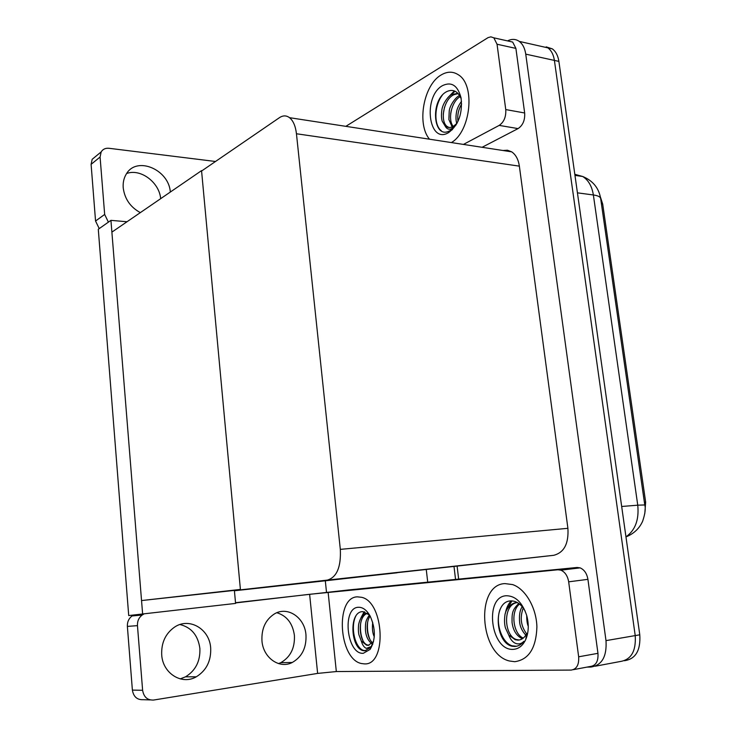 <?xml version="1.0" encoding="UTF-8"?>
<svg xmlns="http://www.w3.org/2000/svg" width="737" height="737" viewBox="0 0 737 737"><rect width="100%" height="100%" fill="white"/><g stroke="black" fill="none" stroke-linecap="round" stroke-linejoin="round"><path stroke-width="1.11" d="M326.5 592.253L325.312 580.793L327.836 580.516L234.421 590.77L285.247 584.938M327.836 580.516L398.358 572.529M142.646 614.28L110.937 220.354L98.288 229.262L128.717 615.561L235.582 603.419L234.384 590.392L141.541 600.563L111.886 232.127L201.551 170.634L240.4 589.425L141.541 600.563M454.001 566.431L455.549 579.429L454.001 566.431M426.253 569.471L427.727 582.166M110.937 220.354L127.022 221.754M202.067 170.698L201.551 170.634M240.428 589.711L234.384 590.392M539.788 46.035L547.858 47.859C551.34 50.457 553.515 54.639 554.399 60.406L635.22 635.598C636.188 651.222 631.102 659.882 619.946 661.568C631.102 659.882 636.188 651.222 635.22 635.598L554.399 60.406C553.515 54.639 551.34 50.457 547.858 47.859L519.253 41.392C522.708 44.017 524.864 48.264 525.748 54.142L605.998 640.628C606.966 656.575 601.899 665.391 590.807 667.059L587.039 667.096M507.517 40.904C511.773 38.757 515.688 38.914 519.253 41.392M458.663 579.125L457.097 566.09L553.708 555.311C564.081 552.63 568.817 543.639 567.905 528.318L519.364 166.138C518.351 159.413 515.789 154.641 511.681 151.84L507.471 150.219L502.966 150.505M240.446 589.849L327.329 580.111C336.8 577.301 341.13 567.057 340.319 549.369L296.449 133.756C295.537 126.091 293.234 120.73 289.53 117.68C286.343 115.322 282.98 115.322 279.443 117.671L201.588 171.021L240.446 589.849L457.097 566.09M600.379 196.954L602.7 204.085L645.649 502.109L644.811 513.459M546.2 46.873L552.335 48.872C555.818 51.461 558.001 55.634 558.886 61.392L639.78 634.806C640.757 650.384 635.663 659.025 624.497 660.711L624.423 660.73M103.687 297.766L103.576 296.431M179.966 624.534C191.399 627.38 198.041 635.34 199.874 648.422C200.39 661.135 195.609 670.606 185.531 676.824L180.206 678.888M210.681 647.998C211.224 660.905 206.415 670.513 196.263 676.824C181.855 685.327 162.702 673.397 161.707 654.824C161.228 642.811 165.475 633.608 174.439 627.196C189.216 616.924 209.594 628.928 210.681 647.998M276.854 612.733C286.794 615.782 292.644 623.309 294.395 635.303C295.012 647.989 290.47 657.118 280.76 662.683L278.522 663.595M305.956 634.723C306.61 647.583 302.05 656.842 292.276 662.48C279.498 669.279 263.127 657.819 261.957 640.858C261.386 628.661 265.541 619.679 274.422 613.912C287.541 605.86 304.703 617.431 305.956 634.723M504.928 583.603C475.383 584.496 479.225 654.023 509.378 660.978L514.721 661.697C528.751 659.735 536.149 648.145 536.904 626.911C536.416 607.629 525.343 588.771 512.583 584.579L504.928 583.603L512.583 584.579C525.343 588.771 536.416 607.629 536.904 626.911C536.149 648.145 528.751 659.735 514.721 661.697L509.378 660.978C479.225 654.023 475.383 584.496 504.928 583.603M357.27 596.841C334.948 597.292 338.67 659.127 361.425 663.521L364.447 663.89C387.128 665.539 384.327 602.009 361.609 597.302L357.27 596.841L361.609 597.302C384.327 602.009 387.128 665.539 364.447 663.89L361.425 663.521C338.67 659.127 334.948 597.292 357.27 596.841M568.669 581.825C567.637 575.892 565.039 572.004 560.885 570.171L557.891 569.775L577.099 567.472L580.111 567.868C584.284 569.664 586.882 573.497 587.923 579.346L568.669 581.825L578.656 656.796L597.956 653.332C598.453 661.246 595.938 665.622 590.42 666.46L573.34 669.666M587.923 579.346L597.956 653.332M577.099 567.472L348.702 589.932L235.518 602.709M150.182 699.92L143.291 699.689C137.174 699.993 133.535 696.797 132.384 690.099L142.619 690.302C143.789 697.101 147.474 700.343 153.655 700.039L317.629 673.406L309.623 594.298L557.891 569.775M143.651 614.161L142.177 615.027C138.842 617.615 137.266 621.153 137.46 625.639L127.381 626.404L132.384 690.099M127.381 626.404C127.197 621.982 128.763 618.5 132.07 615.948L133.471 615.128M137.46 625.639L142.619 690.302M235.536 602.93L309.623 594.298M328.131 592.281L336.33 671.545L571.147 670.08C576.638 669.242 579.144 664.82 578.656 656.796M336.33 671.545L317.629 673.406M140.325 212.625C130.366 207.171 124.664 198.898 123.208 187.806C122.83 182.619 123.853 178.041 126.285 174.07C136.603 155.756 168.856 169.455 170.33 192.044M441.159 74.962C423.499 84.893 416.58 124.24 429.533 139.21C416.58 124.24 423.499 84.893 441.159 74.962C447.239 71.342 452.969 71.286 458.359 74.787C452.969 71.286 447.239 71.342 441.159 74.962M508.742 41.18L512.676 42.064L515.9 48.393L497.042 44.229L505.748 109.573L524.661 112.982C525.085 120.149 522.892 125.354 518.065 128.597L482.099 147.289M515.9 48.393L524.661 112.982M126.653 173.508C140.583 168.266 159.349 182.38 160.666 198.677M99.237 228.599L95.552 221.026L104.663 214.449L108.394 222.141M215.508 161.486L108.965 148.284C105.492 147.962 102.885 149.169 101.162 151.905L100.085 157.018L91.102 164.351L95.552 221.026M91.102 164.351L92.18 159.303L96.086 156.078M100.085 157.018L104.663 214.449M451.385 142.573C470.722 131.545 475.66 84.921 458.359 74.787C475.66 84.921 470.722 131.545 451.385 142.573M463.444 144.424L499.189 125.391C503.979 122.102 506.172 116.824 505.748 109.573M497.042 44.229L493.836 37.827L490.86 36.85L488.087 37.615L345.837 126.34M106.533 333.981L106.432 332.636M109.417 370.527L109.306 369.173M112.319 407.423L112.217 406.05M115.258 444.66L115.147 443.278M367.413 613.212C363.12 613.893 360.209 617.578 358.679 624.276C358.2 628.274 358.283 631.775 358.928 634.797L361.277 640.978C362.447 645.013 364.133 647.473 366.344 648.357L371.577 646.432L370.987 647.279L364.843 650.817L363.055 650.633C350.517 647.897 348.684 611.203 362.834 611.664L369.559 615.045M363.313 653.304C346.657 654.659 341.728 607.518 358.385 607.279C362.844 607.131 366.777 610.098 370.204 616.187C375.75 628.799 375.713 639.863 370.112 649.398L363.313 653.304M361.277 640.978L366.575 645.179L368.178 645.363L373.521 641.697M367.57 613.313C356.957 616.215 358.707 642.839 367.643 645.013L369.062 645.234M370.121 616.04C365.008 623.097 366.906 638.647 372.719 642.848M369.44 614.925C366.031 620.25 365.22 621.641 365.46 630.457C365.985 636.399 368.132 640.822 371.881 643.742M372.342 643.981L372.811 644.166M372.71 622.35C372.038 628.477 372.563 633.295 374.276 636.786M367.662 622.129C366.998 628.339 367.708 634.004 369.799 639.145M364.787 611.95L362.659 615.588M360.715 622.71C359.96 629.214 360.697 635.137 362.917 640.499M355.768 616.15C350.093 627.454 355.234 648.413 363.728 650.43L366.003 650.679M370.877 647.537L371.577 646.432M364.124 611.793L361.001 617.726M517.614 602.7L516.269 602.719C511.948 602.645 505.407 608.771 504.845 615.671C504.283 620.314 504.477 624.396 505.416 627.896L508.742 635.064C510.557 639.744 513.053 642.59 516.25 643.604C519.134 644.396 521.676 643.631 523.896 641.31C521.345 644.599 518.286 646.312 514.721 646.46L512.298 646.266C495.08 643.125 492.39 600.535 511.331 600.885C516.84 601.079 521.455 604.506 525.186 611.139M513.173 649.352C490.547 650.983 483.877 596.279 506.448 595.745C515.578 595.92 522.34 602.516 526.725 615.552C529.055 624.405 528.715 632.429 525.702 639.605C522.745 645.815 518.572 649.057 513.173 649.352M508.742 635.064L515.283 639.753L518.111 640.121C521.455 639.928 524.136 638.067 526.181 634.529L526.762 633.405L525.702 639.605M516.619 602.691C502.45 605.261 504.044 636.068 516.48 639.559L519.051 639.965M519.539 604.045C510.004 611.563 513.385 634.345 523.307 638.076M518.774 603.465C512.685 609.637 511.847 612.152 512.058 622.323C513.016 630.282 516.37 635.727 522.118 638.647L522.413 638.739M523.233 607.997C519.751 617.542 520.875 626.128 526.596 633.746M526.688 633.838L527.379 634.566M522.229 606.708C519.815 610.144 518.977 615.506 519.696 622.793C520.313 627.288 522.349 631.406 525.822 635.137M526.384 635.616L526.992 636.086M526.715 615.496C526.688 620.314 527.213 623.907 528.263 626.284M511.929 600.895L507.48 608.55M500.018 609.508C495.052 622.894 501.786 642.821 512.169 645.815L516.48 646.257M511.119 600.885C508.097 604.193 506.19 608.357 505.379 613.387M456.083 124.903L450.243 130.56L447.81 131.665C432.73 137.22 430.426 99.08 447.193 91.388C453.154 88.965 457.714 91.222 460.892 98.15M448.4 132.715C428.492 144.692 422.614 96.483 442.495 85.63C451.551 81.365 457.732 85.455 461.058 97.892C462.707 113.397 458.598 124.94 448.732 132.522L448.4 132.715M457.963 93.387L451.984 94.391C448.142 96.022 442.311 104.166 441.785 110.605C441.26 114.981 441.399 118.5 442.2 121.172L445.084 125.953C446.594 128.864 448.722 129.804 451.468 128.791L456.212 124.691M445.084 125.953L445.701 126.395C448.059 127.86 450.611 127.87 453.329 126.414L457.051 123.226M458.147 93.581L453.817 94.732C443.149 99.578 439.832 122.213 447.46 126.681L449.1 127.501M452.767 127.308L454.241 126.561M460.192 96.593C451.016 101.835 447.691 120.251 453.273 126.442M459.621 95.57L459.298 95.736C456.249 96.584 449.644 105.271 449.211 111.213L448.888 119.578L452.186 126.948M461.657 103.945C458.414 109.555 457.189 115.359 457.981 121.365M461.528 101.282C458.681 105.179 456.995 108.846 456.489 112.282C455.724 116.686 455.825 120.49 456.802 123.687M451.265 110.439L450.694 113.636M455.07 91.213L450.74 95.128M444.485 107.298L443.241 114.244M442.264 95.248C433.872 106.165 434.01 125.594 441.279 130.67M449.533 131.49L452.454 129.574M454.361 90.909L447.774 97.717M118.215 482.247L118.104 480.846M121.209 520.184L121.098 518.774M124.221 558.489L124.111 557.061M284.04 585.196L397.077 572.787M595.256 666.22L619.946 661.568M605.998 640.628L639.78 634.806M525.748 54.142L558.886 61.392M340.319 549.369L567.905 528.318M327.329 580.111L553.708 555.311M296.449 133.756L519.364 166.138M602.7 204.085L601.429 203.919M645.649 502.109L644.378 502.21M574.971 175.378L582.718 176.502C592.898 180.703 598.877 188.046 600.655 198.511C600.277 196.788 597.854 195.6 593.368 194.964C591.958 186.268 588.412 180.104 582.718 176.502L574.814 174.3M625.962 536.849C635.248 530.308 639.182 519.751 637.754 505.186L644.774 504.946C645.815 508.493 645.105 513.91 642.646 521.206C639.394 528.484 633.838 533.726 625.971 536.923M621.678 506.485L637.754 505.186L593.368 194.964L577.43 192.845M518.065 128.597L499.189 125.391M289.53 117.68L511.681 151.84M600.655 198.511L644.774 504.946M552.335 48.872L547.858 47.859M196.263 676.824L185.531 676.824M292.276 662.48L280.76 662.683M142.177 615.027L132.07 615.948M580.111 567.868L560.885 570.171M101.162 151.905L92.18 159.303M512.676 42.064L493.836 37.827M372.885 642.636L371.079 647.04M370.987 647.279L370.112 649.398M366.575 645.179L367.643 645.013M363.728 650.43L362.853 650.568M515.283 639.753L516.48 639.559M522.118 638.647L522.69 638.555M512.169 645.815L511.321 645.953M453.559 126.276L451.689 128.689M450.243 130.56L448.732 132.522M445.701 126.395L447.46 126.681"/></g></svg>
